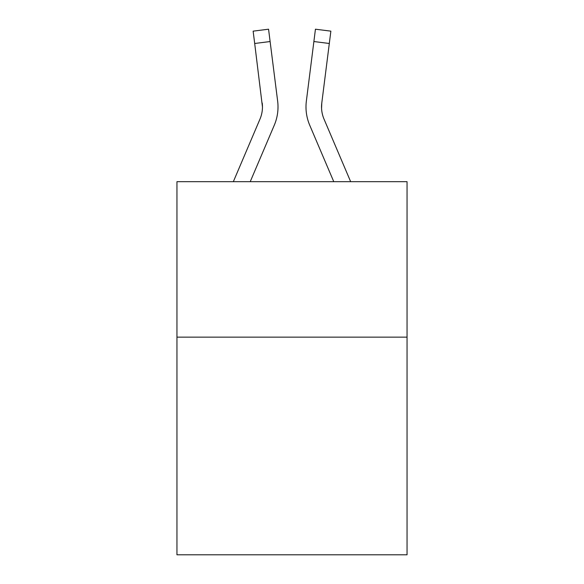 <?xml version="1.0" encoding="UTF-8"?>
<svg xmlns="http://www.w3.org/2000/svg" width="584" height="584" viewBox="0 0 584 584"><rect width="100%" height="100%" fill="white"/><g stroke="black" fill="none" stroke-linecap="round" stroke-linejoin="round"><path stroke-width="0.88" d="M407.048 337.151L407.048 554.8L176.952 554.8L176.952 181.682L407.048 181.682L407.048 337.151L176.952 337.151M274.283 125.202L250.229 181.682L274.283 125.202A46.64 46.64 0 0 0 277.641 101.083L270.115 41.537L254.69 43.486L253.135 31.149L268.56 29.2L270.115 41.537M277.955 109.208L278.006 106.908M277.407 99.222L277.641 101.083L277.407 99.222M309.717 125.202L333.771 181.682L309.717 125.202A46.64 46.64 0 0 1 306.359 101.083L315.44 29.2L330.865 31.149L329.31 43.486L313.885 41.537M321.572 108.449L321.784 103.032L321.572 108.449L321.784 103.032L321.572 108.449L321.784 103.032L321.572 108.449L321.784 103.032L321.572 108.449L321.784 103.032L321.572 108.449L321.784 103.032L321.572 108.449L321.784 103.032L321.572 108.449L321.784 103.032L321.572 108.449L321.784 103.032L329.31 43.486M233.337 181.682L259.975 119.114A31.091 31.091 0 0 0 262.464 106.996L254.69 43.486M259.975 119.114A31.091 31.091 0 0 0 262.464 106.996A31.091 31.091 0 0 1 259.975 119.114A31.091 31.091 0 0 0 262.464 106.996A31.091 31.091 0 0 1 259.975 119.114A31.091 31.091 0 0 0 262.464 106.996A31.091 31.091 0 0 1 259.975 119.114A31.091 31.091 0 0 0 262.464 106.996A31.091 31.091 0 0 1 259.975 119.114A31.091 31.091 0 0 0 262.464 106.996A31.091 31.091 0 0 1 259.975 119.114A31.091 31.091 0 0 0 262.464 106.996A31.091 31.091 0 0 1 259.975 119.114A31.091 31.091 0 0 0 262.464 106.996A31.091 31.091 0 0 1 259.975 119.114A31.091 31.091 0 0 0 262.464 106.996L262.216 103.032A31.091 31.091 0 0 1 259.975 119.114M350.663 181.682L324.025 119.114A31.091 31.091 0 0 1 321.536 106.989L321.784 103.032L321.536 106.989M324.025 119.114A31.091 31.091 0 0 1 321.784 103.032M306.045 109.208L305.994 106.908"/></g></svg>
